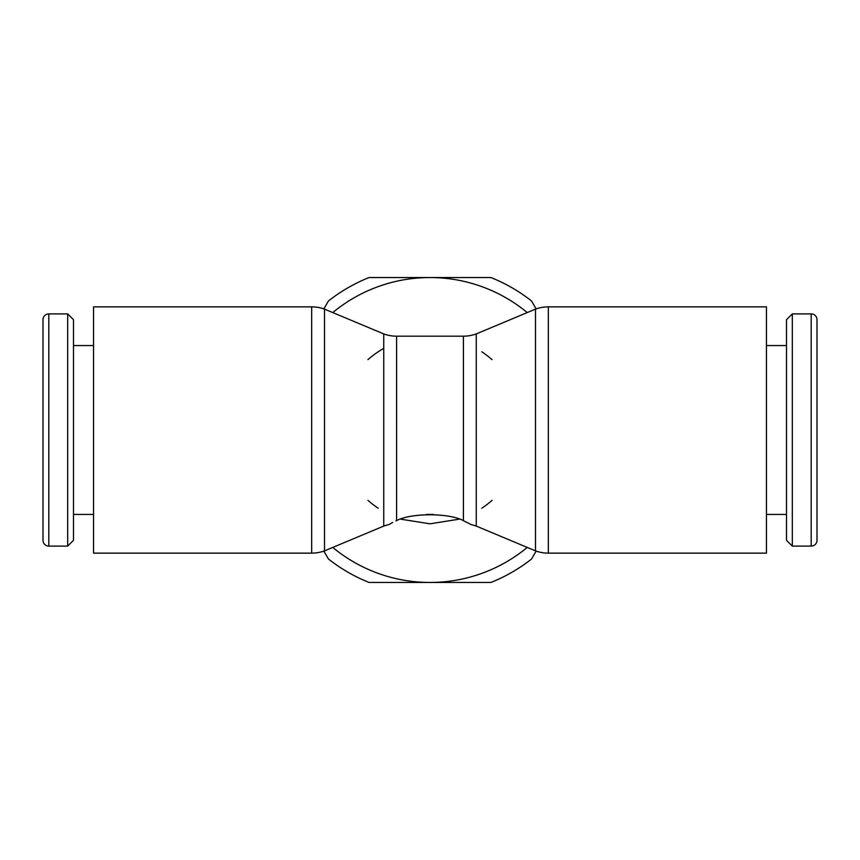<?xml version="1.0" encoding="UTF-8"?>
<svg xmlns="http://www.w3.org/2000/svg" width="860" height="860" viewBox="0 0 860 860"><rect width="100%" height="100%" fill="white"/><g stroke="black" fill="none" stroke-linecap="round" stroke-linejoin="round"><path stroke-width="1.29" d="M548.325 306.859L766.453 306.859L766.453 553.141L548.325 553.141A37.528 37.528 0 0 1 535.49 550.873L535.49 309.127A37.528 37.528 0 0 1 548.325 306.859L548.325 553.141M470.431 524.213L471.043 524.6A37.528 37.528 0 0 1 476.257 526.083L476.257 333.916A37.528 37.528 0 0 1 463.422 336.185L463.422 520.741C473.505 525.643 473.505 525.643 463.411 520.741M396.589 520.741C386.495 525.643 386.495 525.643 396.589 520.741L396.578 336.185A37.528 37.528 0 0 1 383.743 333.916L383.743 526.083A37.528 37.528 0 0 1 388.956 524.6L389.29 524.396M392.676 522.461L389.569 524.213M324.51 430L324.51 550.873A37.528 37.528 0 0 1 311.675 553.141L311.675 306.859A37.528 37.528 0 0 1 324.51 309.127L324.51 430M311.675 306.859L93.546 306.859L93.546 553.141L311.675 553.141M811.195 546.1A5.805 5.805 0 0 0 817 540.295L817 319.705A5.805 5.805 0 0 0 811.195 313.9L811.195 546.1L792.318 546.1L792.318 313.9L811.195 313.9M792.318 313.9L786.513 319.705L786.513 540.295L792.318 546.1M48.805 546.1A5.805 5.805 0 0 1 43 540.295L43 319.705A5.805 5.805 0 0 1 48.805 313.9L48.805 546.1L67.682 546.1L67.682 313.9L48.805 313.9M67.682 546.1L73.487 540.295L73.487 319.705L67.682 313.9M395.976 520.966C410.048 512.721 449.952 512.721 464.024 520.966M492.06 359.641A93.815 93.815 0 0 0 481.804 351.783M383.743 348.375A93.815 93.815 0 0 0 367.94 359.641M459.025 519.214L430 523.815L400.975 519.214M426.495 514.441L433.504 514.441M367.94 500.359A93.815 93.815 0 0 0 378.196 508.217M481.804 508.217A93.815 93.815 0 0 0 492.06 500.359M527.234 547.422A152.456 152.456 0 0 1 332.766 547.422M332.766 312.578A152.456 152.456 0 0 1 527.234 312.578M323.876 551.099L328.434 559A164.185 164.185 0 0 0 369.058 582.457L490.942 582.457A164.185 164.185 0 0 0 531.566 559L536.124 551.099M536.124 308.901L531.566 301A164.185 164.185 0 0 0 490.942 277.543L369.058 277.543A164.185 164.185 0 0 0 328.434 301L323.876 308.901M383.743 526.083L324.51 550.873M766.453 514.441L786.513 514.441M93.546 514.441L73.487 514.441M476.257 526.083L535.49 550.873M396.578 336.185L463.422 336.185M476.257 333.916L535.49 309.127M93.546 345.559L73.487 345.559M766.453 345.559L786.513 345.559M383.743 333.916L324.51 309.127"/></g></svg>
